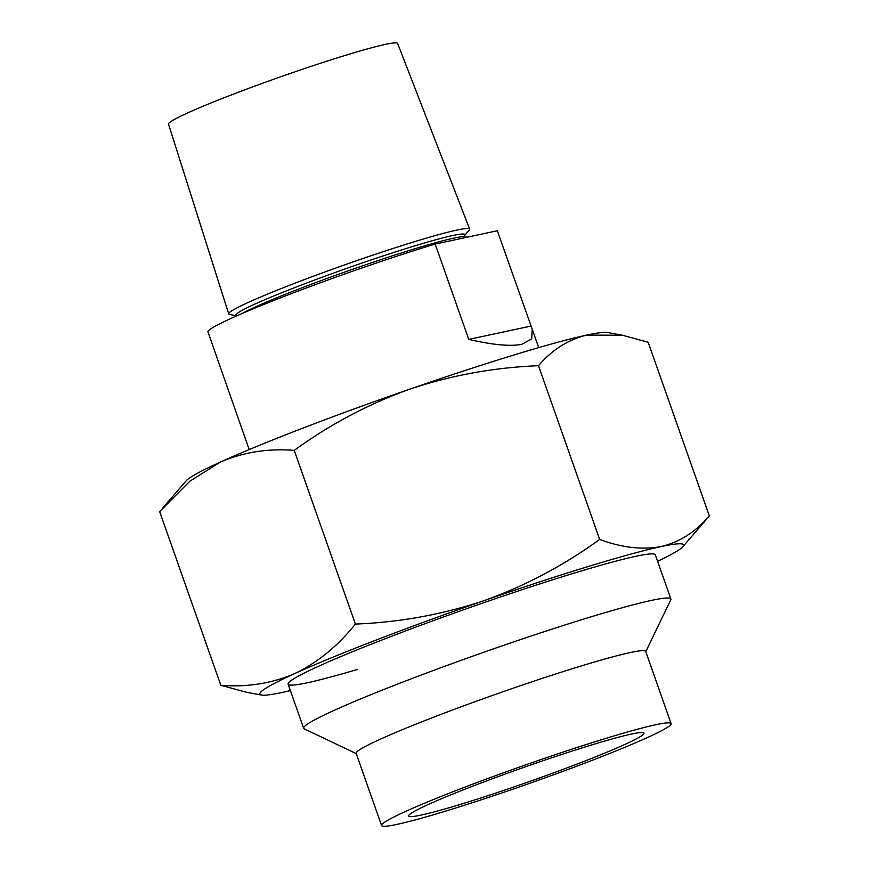 <?xml version="1.0" encoding="UTF-8"?>
<svg xmlns="http://www.w3.org/2000/svg" width="869" height="869" viewBox="0 0 869 869"><rect width="100%" height="100%" fill="white"/><g stroke="black" fill="none" stroke-linecap="round" stroke-linejoin="round"><path stroke-width="1.3" d="M456.909 230.068A127.721 7.799 160.6 0 0 320.303 273.648A127.721 7.799 160.6 0 0 228.721 313.948A127.721 7.799 160.6 0 0 229.688 314.502L236.629 315.784A121.454 7.419 -19.4 0 1 317.457 278.971A121.454 7.419 -19.4 0 1 452.825 235.51A121.454 7.419 -19.4 0 1 464.654 235.477L469.26 230.133A127.721 7.799 160.6 0 0 469.662 229.101A127.721 7.799 160.6 0 0 456.909 230.068M435.173 244.048L497.307 230.752L532.219 329.199L531.665 338.943L521.813 344.298C510.668 346.59 492.984 344.96 468.76 339.399L435.173 244.048A153.476 9.374 -19.4 0 0 287.682 295.047A153.476 9.374 -19.4 0 0 207.876 331.578L249.175 449.577M228.721 313.948L168.521 124.137A121.454 7.419 -19.4 0 1 255.605 85.814A121.454 7.419 -19.4 0 1 385.51 44.362A121.454 7.419 -19.4 0 1 397.633 43.45L469.662 229.101M530.883 326.114L468.76 339.399M631.546 734.055A124.745 7.615 -19.4 0 1 644.005 733.132A124.745 7.615 -19.4 0 1 554.683 772.465A124.745 7.615 -19.4 0 1 421.139 815.079A124.745 7.615 -19.4 0 1 408.68 816.002A124.745 7.615 -19.4 0 1 498.002 776.669A124.745 7.615 -19.4 0 1 631.546 734.055M396.905 824.409A153.476 9.374 -19.4 0 1 381.578 825.55A153.476 9.374 -19.4 0 1 491.474 777.158A153.476 9.374 -19.4 0 1 655.78 724.724A153.476 9.374 -19.4 0 1 671.107 723.595A153.476 9.374 -19.4 0 1 561.2 771.987A153.476 9.374 -19.4 0 1 396.905 824.409M381.578 825.55L356.16 753.369A153.476 9.374 -19.4 0 1 466.056 704.976A153.476 9.374 -19.4 0 1 630.362 652.543A153.476 9.374 -19.4 0 1 645.689 651.413L671.107 723.595M356.247 753.64L304.248 728.841A194.656 11.884 -19.4 0 1 303.661 728.276A194.656 11.884 -19.4 0 1 443.06 666.903A194.656 11.884 -19.4 0 1 651.435 600.403A194.656 11.884 -19.4 0 1 670.879 598.958A194.656 11.884 -19.4 0 1 670.77 599.773L645.786 651.674M357.105 669.543A194.656 11.884 -19.4 0 1 288.128 684.153A194.656 11.884 -19.4 0 1 389.41 637.107A194.656 11.884 -19.4 0 1 655.335 554.846L670.879 598.958M290.398 690.605A224.604 13.708 -19.4 0 1 282.316 692.441A224.604 13.708 -19.4 0 1 261.558 695.059A224.604 13.708 -19.4 0 1 294.765 673.562A224.604 13.708 -19.4 0 1 376.744 639.823A224.604 13.708 -19.4 0 1 484.185 600.62C525.647 585.684 564.144 565.274 599.664 539.399C621.661 547.644 642.158 550.034 661.157 546.558C679.558 542.115 695.624 531.904 709.343 515.936L682.882 546.688A224.604 13.708 -19.4 0 1 657.616 561.298M261.558 695.059L246.448 692.278L220.824 685.283C247.057 687.39 271.704 683.479 294.765 673.562C317.522 662.623 337.737 646.123 355.399 624.072C399.534 622.345 442.462 614.535 484.185 600.62A224.604 13.708 -19.4 0 1 661.157 546.558A224.604 13.708 -19.4 0 1 682.882 546.688M538.498 365.719C494.363 367.446 451.435 375.256 409.723 389.171A224.604 13.708 -19.4 0 1 586.684 335.097C568.087 339.67 552.021 349.881 538.498 365.719L599.664 539.399M409.723 389.171C368.26 404.107 329.764 424.517 294.233 450.392C268.01 448.285 243.363 452.195 220.292 462.112A224.604 13.708 -19.4 0 1 409.723 389.171M162.905 507.768L186.118 480.861A224.604 13.708 -19.4 0 1 220.292 462.112L189.876 481.187L159.657 511.602L220.824 685.283M586.684 335.097A224.604 13.708 -19.4 0 1 607.442 332.49L622.552 335.26L586.684 335.097M709.343 515.936L648.176 342.256L622.552 335.26M355.399 624.072L294.233 450.392M242.255 313.427A121.454 7.419 -19.4 0 1 342.549 272.823A121.454 7.419 -19.4 0 1 453.748 238.139A121.454 7.419 -19.4 0 1 464.98 236.726L467.348 237.161M464.567 235.575L465.132 236.77M538.704 347.622L532.219 329.199M303.661 728.276L288.128 684.153"/></g></svg>
